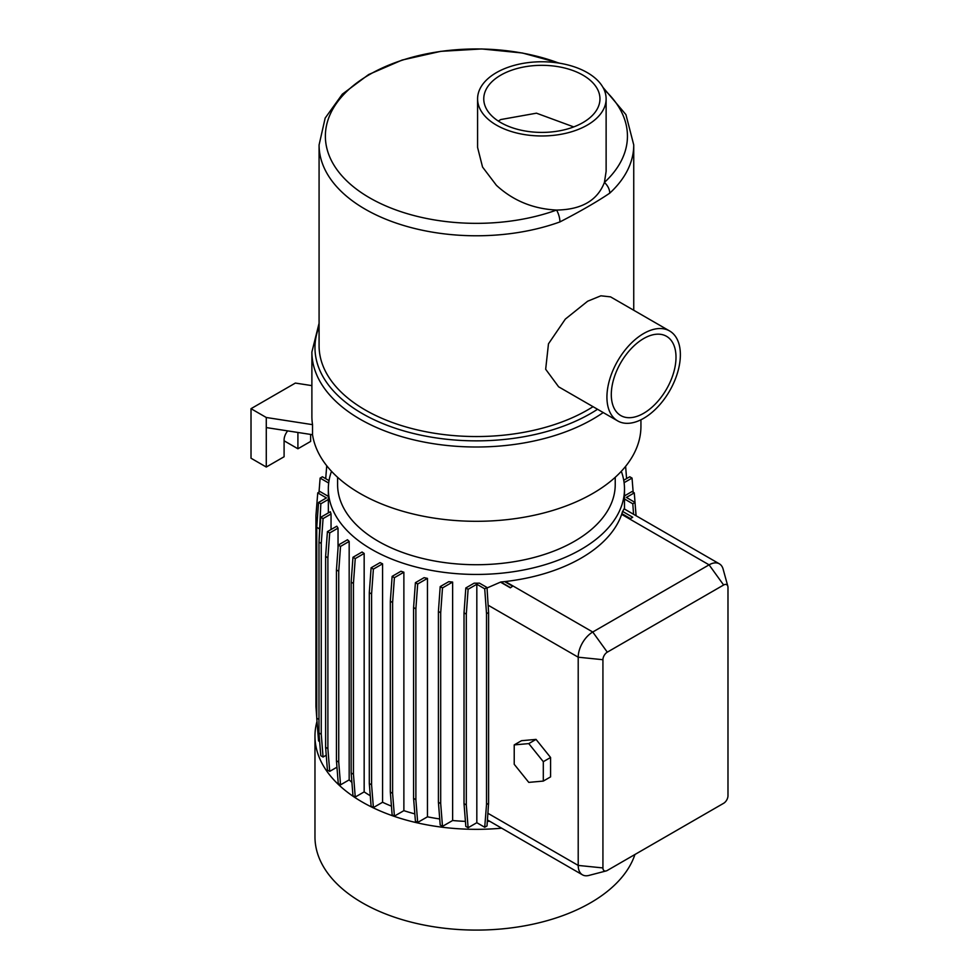 <?xml version="1.0" encoding="UTF-8"?>
<svg xmlns="http://www.w3.org/2000/svg" width="979" height="979" viewBox="0 0 979 979"><rect width="100%" height="100%" fill="white"/><g stroke="black" fill="none" stroke-linecap="round" stroke-linejoin="round"><path stroke-width="1.47" d="M640.939 419.783L640.939 426.318A164.521 94.987 180 0 1 539.38 514.073A164.521 94.987 180 0 1 360.076 493.477A164.521 94.987 180 0 1 312.534 434.725L266.276 427.578L266.276 467.032L284.094 456.752L284.094 439.963A9.766 5.641 -60 0 1 287.691 430.882M337.596 477.299L337.596 484.581A138.822 80.143 0 0 0 378.249 541.252A138.822 80.143 0 0 0 529.541 558.617A138.822 80.143 0 0 0 615.228 484.581L615.228 477.299M331.514 471.303A148.086 85.491 0 0 0 328.332 488.949A148.086 85.491 0 0 0 371.702 549.403A148.086 85.491 0 0 0 533.078 567.93A148.086 85.491 0 0 0 624.492 488.949A148.086 85.491 0 0 0 621.31 471.303M382.569 802.266L373.391 807.565L371.102 806.243L369.303 783.481L369.303 592.65L371.102 567.796L380.085 562.619A148.086 85.491 0 0 0 382.569 563.818L382.569 802.266A148.086 85.491 0 0 0 391.441 806.145M403.874 572.213A148.086 85.491 180 0 1 400.974 571.246L392.126 576.362L394.402 577.683L403.874 572.213L403.874 810.661A148.086 85.491 0 0 0 414.815 813.879M427.456 578.369A148.086 85.491 180 0 1 424.103 577.659L415.402 582.689L417.678 584.01L427.456 578.369L427.456 816.816A148.086 85.491 0 0 0 439.73 818.958M452.628 820.512L442.496 826.362L440.207 825.04L438.408 802.278L438.408 611.447L440.207 586.592L448.749 581.673A148.086 85.491 0 0 0 452.628 582.064L452.628 820.512A148.086 85.491 0 0 0 465.429 821.381M464.022 612.817L466.31 614.139L468.109 589.285L476.822 584.255L476.822 822.703L468.109 827.732L465.82 826.411L464.022 803.649L464.022 612.817L465.82 587.963L474.142 583.166A148.086 85.491 0 0 0 479.477 583.154L487.004 587.498L488.594 612.475L488.594 803.306L487.004 825.946L484.715 827.267L486.526 804.505L486.526 613.674L488.594 612.475M630.427 518.601L621.885 513.645L630.427 518.601L632.715 517.267L622.571 511.405A148.086 85.491 180 0 1 621.885 513.645L621.653 514.367A148.086 85.491 180 0 1 505.311 581.526L504.65 581.612A148.086 85.491 180 0 1 500.783 582.003L487.04 587.975M606.136 870.943A6.168 3.561 120 0 0 607.298 870.453L723.628 803.294A6.168 3.561 120 0 0 727.984 795.731L727.984 587.522A6.168 3.561 120 0 0 727.838 586.274A6.168 3.561 120 0 0 723.628 585.001L607.298 652.161A6.168 3.561 120 0 0 602.929 659.711L602.929 867.932A6.168 3.561 120 0 0 606.136 870.943L588.905 875.434A20.571 11.87 -60 0 1 582.468 874.834A20.571 11.87 -60 0 1 578.21 865.424L578.21 657.203A20.571 11.87 -60 0 1 592.748 632.018L709.09 564.846A20.571 11.87 -60 0 1 719.369 563.831L624.1 508.823L622.766 511.271M624.492 488.949L624.492 497.675A148.086 85.491 180 0 1 624.48 498.984L624.48 509.043M317 721.401A161.437 93.213 0 0 0 314.969 736.122L314.969 836.874A161.437 93.213 0 0 0 362.254 902.785A161.437 93.213 0 0 0 523.765 925.987A161.437 93.213 0 0 0 634.943 854.483M314.969 736.122A161.437 93.213 0 0 0 362.254 802.034A161.437 93.213 0 0 0 501.664 828.185M633.743 310.257L633.743 144.941A157.325 90.827 180 0 1 609.746 193.157C597.08 201.711 580.461 211.305 559.927 221.927A157.325 90.827 180 0 1 365.167 209.176A157.325 90.827 180 0 1 319.081 144.941L319.081 345.709A157.325 90.827 0 0 0 365.167 409.944A157.325 90.827 0 0 0 593.041 406.677M669.612 330.963L610.553 296.87L600.886 295.805L587.657 301.214L565.336 319.093L548.473 343.825L545.67 369.254L558.63 386.815L617.688 420.909A51.924 29.982 120 0 0 643.644 418.339A51.924 29.982 120 0 0 677.578 372.571A51.924 29.982 120 0 0 669.612 330.963A51.924 29.982 120 0 0 643.644 333.533A51.924 29.982 120 0 0 609.721 379.301A51.924 29.982 120 0 0 617.688 420.909M558.801 63.072A151.035 87.192 0 0 0 369.621 74.502A151.035 87.192 0 0 0 369.621 197.819A151.035 87.192 0 0 0 556.574 210.057C581.514 209.677 597.459 200.475 604.41 182.437L606.123 171.374L606.123 98.867A64.271 37.104 0 0 0 587.302 72.63A64.271 37.104 0 0 0 517.255 64.59A64.271 37.104 0 0 0 477.581 98.867A64.271 37.104 0 0 0 496.414 125.104A64.271 37.104 0 0 0 566.449 133.144A64.271 37.104 0 0 0 606.123 98.867M609.746 193.157A12.335 8.542 -132.7 0 0 604.41 182.437A151.035 87.192 0 0 0 604.067 89.554M477.581 98.867L477.581 147.425L482.549 167.054L496.414 185.325C513.118 200.683 533.176 208.931 556.574 210.057A12.335 5.348 70.1 0 1 559.927 221.927M498.311 121.078L500.771 119.548L536.468 113.185L573.743 126.915M582.933 75.15A58.104 33.543 0 0 0 519.616 67.881A58.104 33.543 0 0 0 483.761 98.867A58.104 33.543 0 0 0 500.771 122.583A58.104 33.543 0 0 0 564.088 129.864A58.104 33.543 0 0 0 599.956 98.867A58.104 33.543 0 0 0 582.933 75.15M643.644 413.297A45.756 26.421 120 0 0 673.54 372.975A45.756 26.421 120 0 0 666.528 336.311A45.756 26.421 120 0 0 643.644 338.575A45.756 26.421 120 0 0 613.76 378.897A45.756 26.421 120 0 0 620.772 415.561A45.756 26.421 120 0 0 643.644 413.297M514.22 764.293L528.77 782.38L543.308 781.083L543.308 761.686L528.77 743.599L514.22 744.897L514.22 764.293M543.308 781.083L550.577 776.885L550.577 757.489L536.039 739.402L521.489 740.699L514.22 744.897M543.308 761.686L550.577 757.489M528.77 743.599L536.039 739.402M486.526 804.505L488.594 803.306M626.584 478.609L625.618 466.347M633.168 492.241L632.042 478.082L629.766 476.773L623.733 480.248M636.081 515.737L635.567 509.178M636.044 515.725L634.282 492.878L631.993 491.568L624.492 495.9M633.56 514.281L632.801 503.793L635.09 502.472L626.376 497.442L634.282 492.878M630.427 518.576L632.715 517.267M719.369 563.831A20.571 11.87 -60 0 1 723.114 569.105L727.838 586.274M500.783 582.297L510.365 587.828L512.629 586.213L504.65 581.612M510.365 587.828L512.629 586.225M486.526 613.674L484.715 588.82L487.004 587.498M465.82 587.963L468.109 589.285M464.022 803.649L466.31 804.971L466.31 614.139M438.408 611.447L440.697 612.768L442.496 587.914L452.628 582.064M440.207 586.592L442.496 587.914M438.408 802.278L440.697 803.6L440.697 612.768M427.456 816.816L417.678 822.458L415.402 821.136L413.591 798.374L413.591 607.531L415.879 608.852L417.678 584.01M413.591 607.531L415.402 582.689M413.591 798.374L415.879 799.684L415.879 608.852M403.874 810.661L394.402 816.119L392.126 814.809L390.327 792.048L390.327 601.204L392.603 602.526L394.402 577.683M390.327 601.204L392.126 576.362M390.327 792.048L392.603 793.357L392.603 602.526M369.303 592.65L371.579 593.972L373.391 569.117L382.569 563.818M371.102 567.796L373.391 569.117M369.303 783.481L371.579 784.803L371.579 593.972M353.443 583.435L355.242 558.593L364.164 553.441L364.164 791.889L355.242 797.041L353.443 774.267L353.443 583.435L351.155 582.113L352.966 557.271L355.242 558.593M355.242 797.041L352.966 795.719L351.155 772.957L351.155 582.113M351.155 772.957L353.443 774.267M338.734 571.246L340.533 546.404L349.173 541.424L349.173 779.859L340.533 784.852L338.734 762.09L338.734 571.246L336.446 569.937L338.257 545.083L340.533 546.404M340.533 784.852L338.257 783.53L336.446 760.769L336.446 569.937M336.446 760.769L338.734 762.09M336.96 767.193L329.703 771.379L327.414 770.069L325.615 747.295L325.615 556.464L327.892 557.785L329.703 532.931L338.036 528.122L338.036 548.069M325.615 556.464L327.414 531.621L329.703 532.931M325.615 747.295L327.892 748.617L327.892 557.785M326.24 755.201L323.07 757.036L320.782 755.715L318.983 732.953L318.983 542.121L321.259 543.431L323.07 518.589L331.049 513.975L331.049 529.529M318.983 542.121L320.782 517.267L323.07 518.589M318.983 732.953L321.259 734.274L321.259 543.431M319.032 541.448L320.831 503.793L328.357 499.449A148.086 85.491 180 0 1 328.332 497.675L328.332 488.949M319.656 741.568L318.542 740.919L316.743 718.158L316.743 527.326L319.032 528.636M316.743 718.158L318.983 719.443M316.743 527.326L318.542 502.472L320.831 503.793M316.743 717.57L315.936 706.483L315.936 515.652L317.747 492.89L326.448 497.907L318.542 502.472M328.332 496.365L320.023 491.568L317.747 492.89M319.007 492.156L320.121 478.095L328.687 483.039M329.03 480.616L322.397 476.773L320.121 478.095M325.701 478.682L326.729 465.747M317.796 731.362L317.257 724.619M323.07 757.036L321.259 734.274M329.703 771.379L327.892 748.617M373.391 807.565L371.579 784.803M394.402 816.119L392.603 793.357M417.678 822.458L415.879 799.684M442.496 826.362L440.697 803.6M468.109 827.732L466.31 804.971M484.715 588.82L476.822 584.255M476.822 822.703L484.715 827.267M487.358 821.381A148.086 85.491 0 0 0 489.696 821.271M632.042 478.082L624.1 482.671M632.801 503.793L624.48 498.984M510.34 587.535L500.783 582.003M352.966 557.271L362.071 552.009A148.086 85.491 0 0 0 364.164 553.441M349.173 541.424A148.086 85.491 180 0 1 347.496 539.747L338.257 545.083M338.036 528.122A148.086 85.491 180 0 1 336.813 526.2L327.414 531.621M320.782 517.267L330.351 511.748A148.086 85.491 0 0 0 331.049 513.975M328.357 512.898L328.357 499.449M364.164 791.889A148.086 85.491 0 0 0 370.27 795.743M349.173 779.859A148.086 85.491 0 0 0 351.914 782.405M297.91 432.461L297.91 448.774L284.094 440.795M297.91 448.774L310.637 441.431L310.637 434.431M266.276 467.032L251.016 458.221L251.016 408.684L266.276 417.495L266.276 427.578M311.885 385.628L295.364 383.07L251.016 408.684M312.534 434.725L312.534 424.653L266.276 417.495M312.534 424.653A164.521 94.987 180 0 1 311.885 416.234L311.885 352.012A164.521 94.987 0 0 0 360.076 419.183A164.521 94.987 0 0 0 603.199 412.551M319.081 326.741A161.437 93.213 0 0 0 362.254 413.554A161.437 93.213 0 0 0 597.533 409.271M488.056 605.157L578.21 657.203L602.929 659.711M602.929 867.932L578.21 865.424L487.811 813.231M621.653 514.367L709.09 564.846L723.628 585.001M505.311 581.526L592.748 632.018L607.298 652.161M559.902 63.256L522.394 53.001L481.741 48.95L440.734 51.349L402.161 60.037L368.63 74.551L342.32 94.168L325.163 118.092L319.081 144.941M602.929 87.327L625.936 114.629L633.743 144.941M319.081 323.241L311.885 352.012M582.468 874.834L487.481 819.986"/></g></svg>
